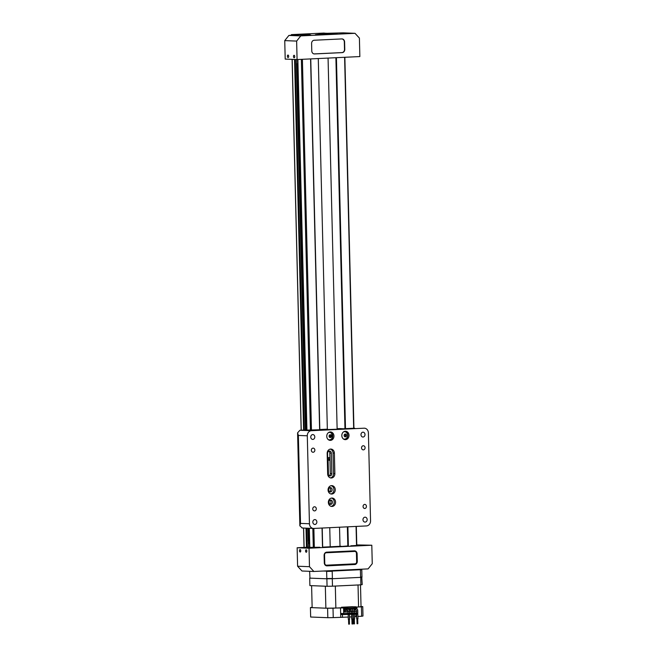 <?xml version="1.0" encoding="UTF-8"?>
<svg xmlns="http://www.w3.org/2000/svg" width="657" height="657" viewBox="0 0 657 657"><rect width="100%" height="100%" fill="white"/><g stroke="black" fill="none" stroke-linecap="round" stroke-linejoin="round"><path stroke-width="0.99" d="M310.621 58.916L319.688 429.883L321.437 429.793L306.129 430.13L340.022 429.193L354.64 428.2L344.03 428.725L354.534 428.2L344.063 428.717L345.434 428.635L336.368 57.685M306.934 430.097L311.459 430.253L302.401 59.302M330.594 500.002A2.201 1.881 92.2 0 0 330.701 504.395A2.201 1.881 92.2 0 0 330.594 500.002M330.29 487.593A2.201 1.881 92.2 0 0 330.397 491.986A2.201 1.881 92.2 0 0 330.29 487.593M330.003 475.939A2.201 1.881 92.2 0 0 331.834 473.648L331.333 453.125A2.201 1.881 92.2 0 0 327.572 453.305L328.073 473.828A2.201 1.881 92.2 0 0 330.003 475.939M329.116 475.725A2.201 1.881 92.2 0 0 330.315 473.59L329.814 453.067A2.201 1.881 92.2 0 0 328.771 451.178M331.859 498.047A4.205 3.597 92.2 0 0 328.36 502.268A4.205 3.597 92.2 0 0 331.801 506.457A4.205 3.597 92.2 0 0 332.064 506.457A4.205 3.597 92.2 0 0 335.563 502.235A4.205 3.597 92.2 0 0 332.13 498.047A4.205 3.597 92.2 0 0 331.859 498.047M331.555 485.638A4.205 3.597 92.2 0 0 328.057 489.851A4.205 3.597 92.2 0 0 331.498 494.039A4.205 3.597 92.2 0 0 331.76 494.039A4.205 3.597 92.2 0 0 335.259 489.826A4.205 3.597 92.2 0 0 331.826 485.638A4.205 3.597 92.2 0 0 331.555 485.638M331.374 477.992A4.205 3.597 92.2 0 0 334.865 473.623L334.364 453.1A4.205 3.597 92.2 0 0 330.931 449.068A4.205 3.597 92.2 0 0 327.17 453.437L327.671 473.96A4.205 3.597 92.2 0 0 331.103 477.992A4.205 3.597 92.2 0 0 331.374 477.992M330.446 477.902A4.205 3.597 92.2 0 0 333.551 473.566L333.05 453.043A4.205 3.597 92.2 0 0 330.274 449.109M330.249 431.961A4.205 3.597 92.2 0 0 326.751 436.182A4.205 3.597 92.2 0 0 330.184 440.371A4.205 3.597 92.2 0 0 330.455 440.371A4.205 3.597 92.2 0 0 333.953 436.149A4.205 3.597 92.2 0 0 330.512 431.961A4.205 3.597 92.2 0 0 330.249 431.961M345.311 431.247A4.205 3.597 92.2 0 0 341.812 435.46A4.205 3.597 92.2 0 0 345.253 439.648A4.205 3.597 92.2 0 0 345.516 439.648A4.205 3.597 92.2 0 0 349.015 435.435A4.205 3.597 92.2 0 0 345.582 431.247A4.205 3.597 92.2 0 0 345.311 431.247M313.044 448.131A2.061 1.766 92.2 0 0 313.143 452.254A2.061 1.766 92.2 0 0 313.044 448.131M363.264 445.742A2.061 1.766 92.2 0 0 363.362 449.864A2.061 1.766 92.2 0 0 363.264 445.742M314.473 506.777A2.061 1.766 92.2 0 0 314.58 510.9A2.061 1.766 92.2 0 0 314.473 506.777M364.701 504.387A2.061 1.766 92.2 0 0 364.799 508.502A2.061 1.766 92.2 0 0 364.701 504.387M314.793 519.588A2.447 2.094 92.2 0 0 314.908 524.475A2.447 2.094 92.2 0 0 314.793 519.588M365.013 517.19A2.447 2.094 92.2 0 0 365.128 522.085A2.447 2.094 92.2 0 0 365.013 517.19M362.935 432.166A2.447 2.094 92.2 0 0 363.05 437.053A2.447 2.094 92.2 0 0 362.935 432.166M312.716 434.556A2.447 2.094 92.2 0 0 312.831 439.443A2.447 2.094 92.2 0 0 312.716 434.556M306.934 429.924L299.896 430.261L311.361 430.705L364.093 428.2A4.895 4.188 92.2 0 1 364.405 428.2A4.895 4.188 92.2 0 1 368.396 432.881L370.548 520.845A4.895 4.188 92.2 0 1 366.483 525.928L313.75 528.442A4.895 4.188 -87.8 0 1 313.438 528.442A4.895 4.188 -87.8 0 1 309.447 523.752L307.295 435.796A4.895 4.188 -87.8 0 1 311.361 430.705M329.806 504.182A2.201 1.881 92.2 0 0 329.962 500.158M329.502 491.773A2.201 1.881 92.2 0 0 329.658 487.749M307.295 435.796L298.36 435.443L297.588 432.84L299.896 430.261M302.286 527.99L299.863 525.846L300.512 523.407L309.447 523.752M344.662 439.574A4.205 3.597 92.2 0 0 347.832 435.542A4.205 3.597 92.2 0 0 344.991 431.279M329.6 440.289A4.205 3.597 92.2 0 0 332.771 436.256A4.205 3.597 92.2 0 0 329.921 431.994M330.841 493.949A4.205 3.597 92.2 0 0 333.945 489.925A4.205 3.597 92.2 0 0 331.161 485.679M331.144 506.358A4.205 3.597 92.2 0 0 334.249 502.342A4.205 3.597 92.2 0 0 331.465 498.096M329.075 436.166L329.075 436.174A1.404 1.199 -87.8 0 1 329.674 434.959L329.674 434.942A1.404 1.199 -87.8 0 1 330.873 434.934L330.89 434.934A1.404 1.199 -87.8 0 1 331.481 436.133L331.489 436.149A1.404 1.199 -87.8 0 1 330.89 437.365L330.882 437.373A1.404 1.199 -87.8 0 1 329.683 437.39L329.666 437.381A1.404 1.199 -87.8 0 1 329.075 436.191L329.674 434.959M328.492 432.585A3.72 3.178 -87.8 0 1 329.568 432.413A3.72 3.178 -87.8 0 1 331.719 433.521L332.212 437.899L331.506 438.909A3.72 3.178 -87.8 0 1 329.28 439.845A3.72 3.178 -87.8 0 1 328.221 439.582M329.444 432.413A3.72 3.178 92.2 0 0 329.313 432.405A3.72 3.178 92.2 0 0 328.697 432.446M329.642 437.34L330.545 436.108L331.489 436.149L330.89 437.365L329.683 437.39M332.179 437.956A3.72 3.178 -87.8 0 1 331.506 438.909M329.691 434.942L330.873 434.934L331.481 436.133M330.545 436.108L329.962 434.942M329.937 437.34L330.882 437.373M329.666 437.381L329.075 436.191M328.418 439.738A3.72 3.178 92.2 0 0 329.026 439.837A3.72 3.178 92.2 0 0 329.149 439.837M344.777 436.544L345.41 436.174L345.483 434.762L346.428 434.803L346.354 436.199A1.404 1.199 -87.8 0 1 345.278 436.848L345.27 436.856A1.404 1.199 -87.8 0 1 344.276 436.092L344.26 436.092A1.404 1.199 -87.8 0 1 345.41 434.039L345.418 434.031A1.404 1.199 -87.8 0 1 346.42 434.794L346.428 434.803A1.404 1.199 -87.8 0 1 346.354 436.199L345.278 436.848M343.562 431.871A3.72 3.178 -87.8 0 1 344.638 431.698A3.72 3.178 -87.8 0 1 346.781 432.807C348.062 434.655 347.996 436.445 346.576 438.186A3.72 3.178 -87.8 0 1 345.911 438.72A3.72 3.178 -87.8 0 1 344.342 439.122A3.72 3.178 -87.8 0 1 343.283 438.868M343.48 439.024A3.72 3.178 92.2 0 0 344.087 439.114A3.72 3.178 92.2 0 0 344.219 439.114M345.262 436.848L344.276 436.092L344.334 434.688L345.41 434.039L346.42 434.794M345.483 434.762L344.876 434.302M345.41 436.174L346.354 436.207M344.506 431.69A3.72 3.178 92.2 0 0 344.383 431.682A3.72 3.178 92.2 0 0 343.767 431.731M297.876 59.516L306.934 430.138M309.332 528.285L309.8 547.421M301.374 59.352L310.441 430.278M312.839 528.417L313.307 547.634M313.865 528.433L314.333 547.61M310.572 58.916L319.639 429.883M322.037 528.047L322.513 547.577M336.425 57.685L345.492 428.651M347.89 526.815L348.366 546.345M344.605 57.299L353.671 428.265M356.069 526.429L356.537 545.597M344.859 57.282L353.926 428.233M356.324 526.413L356.792 545.589M324.55 554.845L324.755 563.279A1.987 1.7 92.2 0 0 326.504 565.184L354.994 563.829A1.987 1.7 92.2 0 0 356.644 561.76L356.439 553.325A1.987 1.7 92.2 0 0 354.69 551.42L326.2 552.775A1.987 1.7 92.2 0 0 324.55 554.845L324.755 563.279M354.69 551.42L326.2 552.775M326.315 565.184L326.381 565.184A1.987 1.7 -87.8 0 1 324.689 563.279M324.484 554.837A1.987 1.7 -87.8 0 1 326.135 552.775M350.846 545.795L356.784 545.45M309.8 547.363L319.926 547.265M300.085 549.572A1.224 0.632 -92.7 0 0 300.06 549.572A1.224 0.632 -92.7 0 0 299.485 550.796A1.224 0.632 -92.7 0 0 300.15 552.02A1.224 0.632 -92.7 0 0 300.175 552.02A1.224 0.632 -92.7 0 0 300.75 550.796A1.224 0.632 -92.7 0 0 300.085 549.572M306.17 549.81A1.224 0.632 -92.7 0 0 306.137 549.81A1.224 0.632 -92.7 0 0 305.562 551.034A1.224 0.632 -92.7 0 0 306.228 552.258A1.224 0.632 -92.7 0 0 306.252 552.258A1.224 0.632 -92.7 0 0 306.827 551.034A1.224 0.632 -92.7 0 0 306.17 549.81M309.028 548.217L297.145 547.757L297.596 566.227L309.48 566.695L309.028 548.217L371.805 545.228L356.776 544.916M297.596 566.227L301.982 571.007L313.874 571.475L368.109 568.888L372.256 563.706L371.805 545.228M341.213 546.493L348.3 545.91M322.546 547.141L341.213 546.254M356.784 545.359L357.663 545.302L356.784 545.294M309.792 547.158L297.145 547.757M309.48 566.695L313.874 571.475M354.69 564.552A3.129 2.677 92.2 0 0 357.293 561.292L357.112 553.851A3.129 2.677 92.2 0 0 354.353 550.845L326.718 552.159A3.129 2.677 92.2 0 0 326.685 552.167A3.129 2.677 92.2 0 0 324.115 555.42L324.295 562.868A3.129 2.677 92.2 0 0 326.619 565.849A3.129 2.677 92.2 0 0 327.046 565.866L354.435 564.519A3.104 2.661 92.2 0 0 357.022 561.283L356.833 553.835A3.104 2.661 92.2 0 0 354.107 550.862L326.586 552.176M326.496 565.825A3.104 2.661 92.2 0 0 326.8 565.833L354.435 564.519M309.283 539.824L308.24 539.939L308.034 540.998L309.316 541.081L308.158 541.039L308.158 541.926L308.708 543.355L309.357 542.863M308.24 539.939L309.291 540.013M308.199 541.056L308.24 547.232M359.223 569.537L353.318 569.742L359.223 569.537M333.271 570.769L327.375 570.974L333.271 570.769M361.793 569.718L361.966 576.871A26.337 1.01 -1.4 0 1 360.594 577.117L360.414 569.964A26.337 1.01 178.6 0 0 361.793 569.718L358.566 569.348M326.808 578.546L326.636 571.393A26.337 1.01 178.6 0 0 332.212 571.311L332.385 578.464A26.337 1.01 -1.4 0 1 326.808 578.546L326.611 578.784A26.091 1.002 178.6 0 0 332.738 578.694L332.385 578.464M309.603 571.311L309.973 578.135L326.611 578.784M332.475 586.192L332.286 578.718A26.42 1.01 178.6 0 1 326.882 578.792L309.702 578.127L309.89 585.601L327.063 586.274A26.42 1.01 -1.4 0 0 332.475 586.192L360.882 584.837A26.42 1.01 -1.4 0 0 362.212 584.599L361.761 577.109A26.091 1.002 178.6 0 1 360.258 577.38L332.738 578.694M323.416 571.023L326.422 571.138A26.091 1.002 -1.4 0 0 332.549 571.048L360.069 569.734A26.091 1.002 -1.4 0 0 361.58 569.463M303.748 34.369L291.38 34.616L324.443 33.039L319.392 33.507L343.126 32.85L355.018 33.318L300.775 35.897L288.891 35.437L303.748 34.369M327.022 33.794L336.162 33.474L327.022 33.794M300.66 35.051L309.8 34.731L300.66 35.051M315.393 34.739L320.329 34.139L331.005 34.197L315.393 34.739M287.996 55.057A1.224 0.632 -92.7 0 0 287.971 55.057A1.224 0.632 -92.7 0 0 287.396 56.28A1.224 0.632 -92.7 0 0 288.062 57.504A1.224 0.632 -92.7 0 0 288.086 57.504A1.224 0.632 -92.7 0 0 288.661 56.28A1.224 0.632 -92.7 0 0 287.996 55.057M294.073 55.295A1.224 0.632 -92.7 0 0 294.049 55.295A1.224 0.632 -92.7 0 0 293.474 56.518A1.224 0.632 -92.7 0 0 294.139 57.742A1.224 0.632 -92.7 0 0 294.164 57.742A1.224 0.632 -92.7 0 0 294.738 56.518A1.224 0.632 -92.7 0 0 294.073 55.295M337.148 33.704L334.158 33.811L337.148 33.704M310.786 34.961L307.796 35.067L310.786 34.961M355.018 33.318L359.404 38.098L359.855 56.568L297.079 59.557L285.195 59.089L284.744 40.619L288.891 35.437M284.744 40.619L296.635 41.087L297.079 59.557M291.396 35.314L291.38 34.616M296.635 41.087L300.775 35.897M325.831 33.088L325.847 33.54M292.767 34.665L292.792 35.248M314.202 40.241A3.129 2.677 92.2 0 0 314.169 40.241A3.129 2.677 92.2 0 0 311.599 43.493L311.779 50.942A3.129 2.677 92.2 0 0 314.103 53.923A3.129 2.677 92.2 0 0 314.539 53.94L342.174 52.626A3.129 2.677 92.2 0 0 344.777 49.374L344.597 41.925A3.129 2.677 92.2 0 0 341.837 38.919L314.136 40.241M313.98 53.899A3.104 2.661 92.2 0 0 314.284 53.907L341.919 52.593A3.104 2.661 92.2 0 0 344.506 49.365L344.325 41.917A3.104 2.661 92.2 0 0 341.591 38.935L314.071 40.249M296.323 59.524L296.43 63.893L297.654 63.967L296.389 63.901M297.678 65.035L296.627 64.961L305.546 429.99M344.58 612.053L348.128 611.881L344.49 612.053L344.432 609.556M349.393 611.823L351.479 611.724L349.393 611.823M352.743 611.667L353.154 611.642L352.743 611.667M354.419 611.585L356.209 611.265L354.419 611.585M354.057 606.961L344.868 607.15L354.057 606.961L354.066 607.553L356.702 607.421L356.718 607.881L355.774 607.93L356.973 607.897L356.094 606.805L352.522 606.789M345.015 609.54L344.514 609.565M344.416 608.776L344.465 607.364L341.426 607.24L341.443 607.791M356.094 606.805L344.465 607.364M341.426 607.24L352.513 606.715M355.568 607.421L354.066 607.495M344.498 608.776L344.999 608.752M347.101 607.232L347.11 607.824L345.024 607.922M349.45 613.285L351.782 613.474M355.905 616.537L356.62 616.496M357.884 616.438L361.646 616.258A26.42 1.01 -1.4 0 0 362.984 616.02L362.754 606.592A26.42 1.01 178.6 0 1 361.416 606.83L361.646 616.258M333.239 617.613L333.009 608.185A26.42 1.01 178.6 0 1 327.597 608.259L310.424 607.594L310.654 617.022L327.827 617.695A26.42 1.01 -1.4 0 0 333.239 617.613L348.251 617.054M349.524 616.989L351.602 616.89M352.866 616.833L353.277 616.816M354.542 616.751L355.913 616.685L355.848 614.057M358.205 584.968A24.457 0.936 178.6 0 1 358.032 584.985L358.566 606.953L356.102 607.076L361.416 606.83M340.679 614.443L343.291 614.55L342.453 614.591L342.519 617.325M340.745 617.252L340.679 614.517L342.453 614.591M340.679 614.517L340.515 607.824L344.391 607.906L335.858 608.037L335.325 586.069A24.457 0.936 178.6 0 1 334.93 586.077M333.009 608.185L340.515 607.824M327.597 608.259L327.827 617.695M310.424 607.594A26.42 1.01 178.6 0 1 311.755 607.347L312.141 607.331M362.754 606.592L361.022 606.518M360.496 584.853L361.03 606.51A24.457 0.936 -1.4 0 1 360.734 606.641L360.734 606.641A24.457 0.936 178.6 0 1 359.757 606.822L359.65 606.83M333.074 608.095L332.738 608.111A24.457 0.936 178.6 0 1 328.779 608.168L328.582 608.16M356.948 607.306L356.11 607.273M343.291 614.55L348.194 614.426M349.376 614.369L351.536 614.262M352.727 614.205L353.211 614.188M354.402 614.131L356.275 614.04L356.25 613.26L354.46 613.186M343.554 607.947L343.693 613.564L340.655 613.441M358.566 606.953A24.457 0.936 -1.4 0 0 359.757 606.813L359.757 606.822M325.872 608.185L312.149 607.651L311.607 585.674A24.457 0.936 178.6 0 1 311.615 585.666L325.338 586.216L325.872 608.185A24.457 0.936 -1.4 0 0 328.771 608.16L328.771 608.16M332.738 608.111L332.738 608.103A24.457 0.936 -1.4 0 0 335.858 608.037M344.49 612.053L344.391 607.906M343.693 613.564L348.161 613.351M349.434 613.293L351.511 613.186M352.776 613.129L353.187 613.112M354.452 613.047L356.537 612.948M352.916 608.604A0.632 0.542 92.2 0 0 352.735 608.563C353.918 609.006 354.476 609.877 354.41 611.174L353.137 611.207L352.866 613.129M340.663 613.663L344.539 613.819L344.555 614.599M344.539 613.819L348.432 613.63M351.249 608.686A0.632 0.542 92.2 0 0 351.068 608.645C352.242 609.088 352.801 609.959 352.735 611.256L352.784 613.449L353.458 613.392M354.41 611.174L354.46 613.367L356.25 613.26M335.325 586.069L358.032 584.985M342.749 613.548L340.663 613.646M362.032 577.125A26.42 1.01 178.6 0 1 360.701 577.363L360.882 584.837M332.286 578.718L360.701 577.363M326.882 578.792L327.063 586.274M344.999 607.971L345.097 611.782L344.974 607.922L347.791 607.848L347.775 607.265M345.155 607.971L345.163 608.431L346.362 608.398L345.163 608.431M355.774 607.93L346.108 608.39M347.791 607.848L347.11 607.824M356.702 607.421L355.527 607.421M356.718 607.881L356.989 608.834M345.418 608.448L345.097 611.782M356.266 610.008L355.716 609.655M356.037 608.398L356.028 607.939M345.245 611.79L348.12 611.651M349.393 611.585L351.47 611.486M352.735 611.429L353.146 611.412M354.41 611.347L356.496 611.248M345.467 610.525L347.348 610.057M346.362 608.398L346.411 610.484M355.683 608.39L355.675 607.93M349.705 608.242L349.762 610.32L350.69 609.893M354.731 608.004L354.78 610.082L354.238 610.09M351.249 610.246L350.805 610.246M349.754 610.287L350.698 610.246M349.762 610.32L349.22 610.337M347.898 610.41L347.454 610.41M346.411 610.452L347.356 610.402M347.315 608.784L347.307 608.333M347.66 608.341L347.668 608.801A0.632 0.542 92.2 0 0 347.652 610.066L348.169 613.375M354.402 610.098L354.353 608.021M348.038 608.316L348.046 608.858M354.041 609.565L354 608.012M349.015 609.803L348.974 608.251M353.072 608.62L353.055 608.078M349.327 608.259L349.384 610.337M351.766 608.53A0.632 0.542 92.2 0 0 351.725 608.522L352.735 608.563A0.632 0.542 92.2 0 0 352.694 608.563L352.678 608.095M352.333 608.546L352.324 608.095M350.666 608.628L350.649 608.168M351.396 608.702L351.38 608.16M351.002 608.177L351.019 608.637M348.489 614.188L349.154 614.599M349.458 614.5L349.573 619.231L348.309 619.264L348.185 614.262M348.736 624.15L349.393 624.117M349.138 613.704L348.473 613.285M351.84 614.024L352.505 614.435M352.809 614.344L352.924 619.075L351.659 619.108L351.536 614.106M352.078 623.994L352.735 623.961M352.481 613.539L351.815 613.129M353.515 613.95L354.18 614.361M354.484 614.262L354.599 618.993L353.335 619.025L353.211 614.024M353.753 623.912L354.41 623.879M354.156 613.466L353.491 613.047M356.858 613.786L357.523 614.196M357.827 614.098L357.942 618.837L356.677 618.861L356.554 613.868M357.104 623.748L357.761 623.723M357.507 613.301L356.841 612.891M328.911 457.658L327.679 457.806M328.607 451.26L329.116 451.433M327.72 459.572L329.469 460.261M327.679 457.839L328.672 457.847L329.1 460.294M321.084 429.801L345.771 428.898L340.523 428.619A13.69 0.526 -1.4 0 0 338.987 428.619L337.123 428.709M327.342 429.169L319.811 429.53M321.076 429.744L319.819 429.694M328.344 451.449L329.141 451.458M329.921 457.658L327.671 457.642M330.315 473.59L331.834 473.648M333.551 473.566L334.865 473.623M298.36 435.443L300.512 523.407M333.05 453.043L334.364 453.1M329.814 453.067L331.333 453.125M292.176 59.368L301.235 430.195M303.624 528.056L304.101 547.421M294.55 59.459L303.608 430.08M306.006 528.154L306.474 547.314M295.19 59.483L304.248 430.056M306.647 528.179L307.115 547.281M296.438 63.943L305.39 429.998M307.788 528.22L308.092 540.719M307.944 528.228L308.232 539.972M297.613 59.532L306.663 429.941M309.069 528.269L309.529 547.166M322.086 528.047L322.562 547.577M310.736 58.908L319.803 429.859M322.201 528.039L322.669 547.133L322.226 528.039M335.891 57.709L344.958 428.66M347.356 526.84L347.824 545.934M347.832 526.815L348.309 546.353M296.767 35.043L296.742 34.476M346.707 608.76L347.717 608.801C348.892 609.244 349.45 610.115 349.384 611.412L348.12 611.445M350.05 608.604L351.068 608.645A0.632 0.542 92.2 0 0 350.994 609.91L351.511 613.211M352.735 611.256L351.462 611.281M352.694 608.563A0.632 0.542 92.2 0 0 352.185 609.335M352.398 609.712A0.632 0.542 92.2 0 0 352.669 609.827L353.137 611.207M356.266 608.448A0.632 0.542 92.2 0 0 355.519 609.031A0.632 0.542 92.2 0 0 356.02 609.671L356.537 612.973M355.076 608.366L356.086 608.407C357.26 608.842 357.819 609.721 357.753 611.018L356.488 611.043M301.982 527.998L313.438 528.442M297.588 432.84L299.863 525.846M292.102 59.36L301.169 430.195M303.559 528.056L304.035 547.429M296.668 63.959L305.612 429.99M308.01 528.228L308.297 539.914M297.547 59.532L306.597 429.941M309.004 528.269L309.463 547.174M310.753 58.908L319.819 429.859M296.627 64.961L296.373 63.918M328.065 58.079L337.14 429.308M339.529 527.218L340.006 546.583M318.284 58.547L327.358 429.777M328.106 460.278L328.467 475.11M328.796 488.562L328.861 491.165M329.1 500.971L329.165 503.574M329.748 527.678L330.216 546.821M348.555 619.28L348.678 624.142M349.327 619.255L349.45 624.125M346.658 610.024L347.668 610.066M349.384 611.412L349.442 613.613M351.906 619.116L352.029 623.986M352.678 619.099L352.793 623.969M350 609.868L351.002 609.91M353.581 619.034L353.696 623.904M354.353 619.017L354.468 623.887M356.932 618.878L357.047 623.748M357.695 618.861L357.819 623.723M355.026 609.63L356.037 609.671M357.753 611.018L357.81 613.211"/></g></svg>
